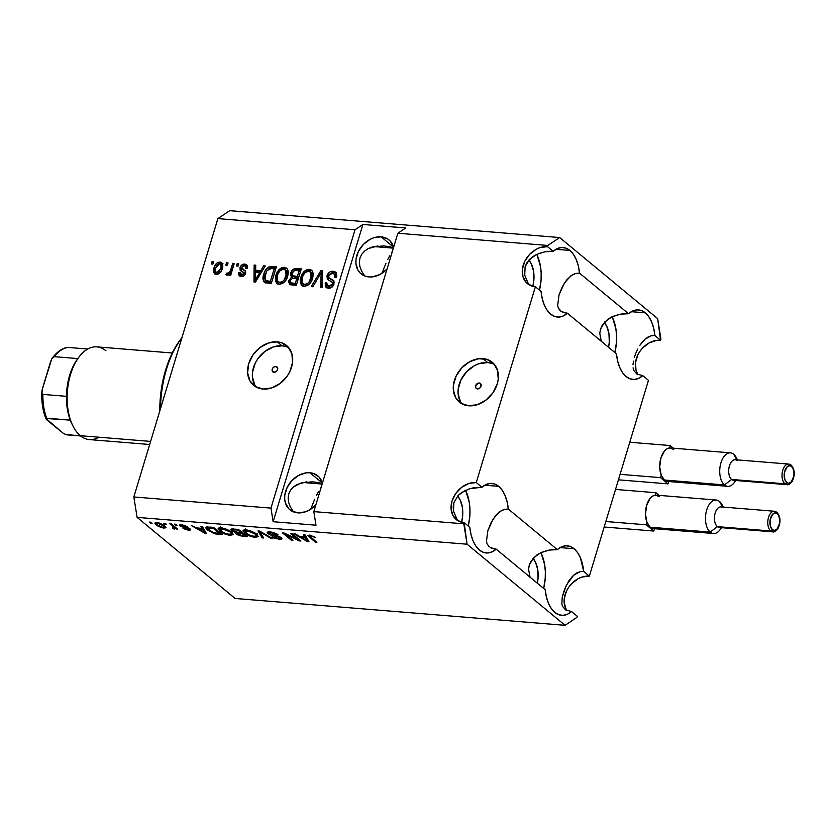 <?xml version="1.0" encoding="UTF-8"?>
<svg xmlns="http://www.w3.org/2000/svg" width="836" height="836" viewBox="0 0 836 836"><rect width="100%" height="100%" fill="white"/><g stroke="black" fill="none" stroke-linecap="round" stroke-linejoin="round"><path stroke-width="1.25" d="M479.247 383.013A3.229 2.508 129.6 0 1 480.418 383.484A3.229 2.508 129.6 0 1 480.731 386.901A3.229 2.508 129.6 0 1 477.471 388.918L475.83 387.894L475.674 385.751L478.15 383.16L480.209 383.327L481.034 386.19L479.624 388.207L477.471 388.918A3.229 2.508 129.6 0 1 476.301 388.458A3.229 2.508 129.6 0 1 475.977 385.03A3.229 2.508 129.6 0 1 479.247 383.013L481.087 384.539L479.247 383.013M494.494 364.506A25.843 20.043 -50.4 0 0 487.733 362.563L482.957 358.613A25.843 20.043 129.6 0 1 492.31 362.291A25.843 20.043 129.6 0 1 494.849 389.691A25.843 20.043 129.6 0 1 468.714 405.794L461.054 403.328L455.641 397.643L453.311 389.618L453.425 385.093L456.205 375.886L461.974 367.641L469.853 361.612L478.641 358.717L487.001 359.407L493.658 363.555L497.608 370.547L498.235 379.304L497.263 383.943L492.906 392.836L485.946 400.11L477.45 404.666L468.714 405.794A25.843 20.043 129.6 0 1 459.361 402.106A25.843 20.043 129.6 0 1 456.811 374.706A25.843 20.043 129.6 0 1 482.957 358.613L487.733 362.563A25.843 20.043 -50.4 0 0 462.59 376.942A25.843 20.043 -50.4 0 0 461.942 403.84M275.807 366.45A3.229 2.508 129.6 0 1 276.977 366.91A3.229 2.508 129.6 0 1 277.291 370.338A3.229 2.508 129.6 0 1 274.02 372.354L272.097 370.327L272.776 368.07L274.71 366.596L276.758 366.764L277.73 368.477L277.05 370.735L274.02 372.354A3.229 2.508 129.6 0 1 272.849 371.895A3.229 2.508 129.6 0 1 272.536 368.467A3.229 2.508 129.6 0 1 275.807 366.45L277.646 367.976L275.807 366.45M288.807 347.766A25.843 20.043 -50.4 0 0 282.035 345.811L277.259 341.861A25.843 20.043 129.6 0 1 286.612 345.55A25.843 20.043 129.6 0 1 289.151 372.94A25.843 20.043 129.6 0 1 263.016 389.043L255.356 386.577L249.954 380.902L247.613 372.866L248.71 363.712L253.068 354.809L260.027 347.536L268.523 342.99L277.259 341.861L281.304 342.655L287.96 346.804L291.91 353.795L292.548 362.563L289.768 371.769L287.208 376.095L280.248 383.369L271.763 387.914L263.016 389.043A25.843 20.043 129.6 0 1 253.663 385.354A25.843 20.043 129.6 0 1 251.124 357.965A25.843 20.043 129.6 0 1 277.259 341.861L282.035 345.811A25.843 20.043 -50.4 0 0 256.892 360.191A25.843 20.043 -50.4 0 0 256.244 387.099M309.884 472.748A21.966 17.034 129.6 0 1 317.837 475.872A21.966 17.034 129.6 0 1 322.414 483.156L318.986 476.948L313.322 473.416L309.884 472.748L322.393 483.103L309.884 472.748L306.216 472.842L298.745 475.297L292.057 480.428L287.145 487.43L284.783 495.257L284.689 499.102L285.327 502.708L288.681 508.643L291.273 510.754L297.773 512.855A21.966 17.034 129.6 0 1 289.831 509.72A21.966 17.034 129.6 0 1 287.668 486.427A21.966 17.034 129.6 0 1 309.884 472.748M315.841 504.923A21.966 17.034 129.6 0 1 297.773 512.855L305.203 511.893L308.912 510.294L315.841 504.923M381.111 236.839A21.966 17.034 129.6 0 1 389.064 239.974A21.966 17.034 129.6 0 1 393.641 247.257L390.203 241.04L387.622 238.929L381.111 236.839L393.62 247.195L381.111 236.839L373.682 237.8L369.972 239.399L363.273 244.52L358.372 251.521L356.011 259.348L355.917 263.194L357.892 270.018L359.908 272.745L365.562 276.267L369 276.946A21.966 17.034 129.6 0 1 361.047 273.811A21.966 17.034 129.6 0 1 358.895 250.528A21.966 17.034 129.6 0 1 381.111 236.839M387.068 269.025A21.966 17.034 129.6 0 1 369 276.946L372.668 276.852L380.14 274.386L387.068 269.025M498.674 486.343L484.723 485.204L498.674 486.343L494.703 484.034L490.439 483.407L486.124 484.483L481.944 487.231A34.882 19.353 -85.3 0 1 491.892 483.427A34.882 19.353 -85.3 0 1 498.674 486.343A34.882 19.353 -85.3 0 1 508.298 509.04L507.118 501.861L505.038 495.487L502.185 490.23L498.674 486.343M465.328 490.377L458.201 495.403L453.875 502.708L453.499 511.068L456.749 518.79L453.499 511.068L453.175 506.846L453.875 502.708L458.201 495.403L461.514 492.582L469.466 488.757L481.944 487.231L476.269 482.539L535.385 286.738L541.059 291.43L542.24 298.619L544.309 304.994L547.162 310.25L550.673 314.137A34.882 19.353 -85.3 0 1 541.059 291.43L535.385 286.738L531.947 286.069L526.293 282.537L522.939 276.591L522.395 269.15L524.757 261.323L529.658 254.311L536.357 249.191L540.066 247.592L547.496 246.641L547.852 245.46L397.863 233.244L313.824 511.611L463.802 523.827L464.158 522.646L469.832 527.338L471.013 534.517L473.082 540.902L475.945 546.159L479.446 550.036A34.882 19.353 -85.3 0 1 469.832 527.338L464.158 522.646L457.658 520.556L453.06 515.728L451.074 508.894L452.004 501.109L455.704 493.553L461.618 487.367L468.839 483.501L476.269 482.539L535.385 286.738A21.966 17.034 129.6 0 1 527.432 283.613A21.966 17.034 129.6 0 1 525.28 260.32A21.966 17.034 129.6 0 1 547.496 246.641L547.852 245.46L559.66 237.539L657.66 318.641L660.576 340.221L656.908 340.315L649.436 342.77L642.738 347.901L640.01 351.224L637.837 354.903L635.475 362.73L636.008 370.181L637.356 373.399M569.901 250.434L555.95 249.306L569.901 250.434L565.92 248.125L561.667 247.498L557.34 248.585L553.16 251.333A34.882 19.353 -85.3 0 1 563.119 247.519A34.882 19.353 -85.3 0 1 569.901 250.434A34.882 19.353 -85.3 0 1 579.515 273.142L578.334 265.952L576.265 259.578L573.412 254.322L569.901 250.434M549.221 251.291L553.16 251.333L547.496 246.641L553.16 251.333L544.957 251.803L549.221 251.291M536.545 254.468L529.428 259.505L525.102 266.799L524.715 275.159L527.965 282.892L524.715 275.159L525.102 266.799L526.816 262.912L532.741 256.673L536.545 254.468L544.957 251.803L538.583 253.59M645.287 312.831L631.337 311.692L645.287 312.831L641.306 310.511L637.053 309.884L632.727 310.971L628.547 313.719A34.882 19.353 -85.3 0 1 638.505 309.905A34.882 19.353 -85.3 0 1 645.287 312.831A34.882 19.353 -85.3 0 1 654.902 335.529L653.721 328.349L651.652 321.964L648.788 316.708L645.287 312.831M624.607 313.678L628.547 313.719L579.515 273.142L575.931 273.393L572.608 274.668L566.912 279.59L562.335 286.685L559.044 294.805L557.685 305.433L559.044 294.805L564.478 282.944L571.072 275.629L575.931 273.393L579.515 273.142L628.547 313.719L620.343 314.19L624.607 313.678M611.931 316.854L604.815 321.891L600.488 329.185L599.788 333.334L601.335 341.558L599.788 333.334L600.488 329.185L602.202 325.298L608.117 319.07L611.931 316.854L620.343 314.19L613.969 315.977M566.923 610.552A21.966 17.034 -50.4 0 1 568.271 587.907A21.966 17.034 -50.4 0 1 589.349 576.129L648.464 380.328L642.8 375.636L636.823 374.005L633.709 370.4L636.823 374.005L642.8 375.636A34.882 19.353 -85.3 0 1 632.842 379.44A34.882 19.353 -85.3 0 1 626.059 376.524A34.882 19.353 -85.3 0 1 616.445 353.816L617.626 361.006L619.695 367.38L622.548 372.637L626.059 376.524L630.041 378.833L634.294 379.46L638.62 378.374L642.8 375.636L648.464 380.328L589.349 576.129L583.685 571.437L580.424 557.873L577.572 552.617L574.06 548.73L560.11 547.601L574.06 548.73L570.089 546.42L565.826 545.793L561.499 546.88L557.33 549.618A34.882 19.353 -85.3 0 1 567.278 545.814A34.882 19.353 -85.3 0 1 574.06 548.73A34.882 19.353 -85.3 0 1 583.685 571.437L580.09 571.688L573.768 575.084L566.495 584.981L562.22 597.04L561.844 603.728L562.22 597.04L564.655 589.014L568.637 581.239L572.378 576.412L576.767 572.963L580.09 571.688L583.685 571.437L589.349 576.129L581.919 577.08L578.209 578.679L571.51 583.8L568.783 587.133L566.609 590.812L564.248 598.639L564.154 602.484L566.139 609.308M553.39 549.586L557.33 549.618L508.298 509.04L504.704 509.291L501.381 510.577L495.685 515.498L491.108 522.584L487.827 530.714L486.458 541.341L487.827 530.714L493.25 518.853L499.844 511.538L504.704 509.291L508.298 509.04L557.33 549.618L549.127 550.098L553.39 549.586M540.704 552.763L533.587 557.79L529.261 565.094L528.561 569.243L530.108 577.467L528.561 569.243L529.261 565.094L530.975 561.207L536.9 554.968L540.704 552.763L549.127 550.098L542.742 551.885M638.15 374.643A21.966 17.034 -50.4 0 1 639.488 351.998A21.966 17.034 -50.4 0 1 660.576 340.221L654.902 335.529L660.576 340.221L660.931 339.04L657.66 318.641L559.66 237.539L547.852 245.46L397.863 233.244L405.742 227.967L397.863 233.244L313.824 511.611L315.998 525.207L273.142 521.716L362.887 224.476L405.742 227.967L362.887 224.476L355.018 229.754L362.887 224.476L273.142 521.716L270.969 508.121L355.018 229.754L217.882 218.593L229.701 210.672L559.66 237.539L229.701 210.672L217.882 218.593L133.844 496.96L137.104 517.359L467.073 544.215L463.802 523.827L313.824 511.611L315.998 525.207L273.142 521.716L270.969 508.121L133.844 496.96L270.969 508.121L355.018 229.754L217.882 218.593L133.844 496.96L137.104 517.359L235.104 598.461L565.073 625.328L467.073 544.215L137.104 517.359L235.104 598.461L565.073 625.328L576.882 617.407L577.237 616.226L571.573 611.534L565.606 609.914L562.492 606.309L565.606 609.914L571.573 611.534A34.882 19.353 -85.3 0 1 561.614 615.348A34.882 19.353 -85.3 0 1 554.832 612.422A34.882 19.353 -85.3 0 1 545.218 589.725L546.399 596.904L548.468 603.289L551.332 608.545L554.832 612.422L558.814 614.742L563.067 615.369L567.393 614.282L571.573 611.534L577.237 616.226L576.882 617.407L565.073 625.328L467.073 544.215L464.158 522.646A21.966 17.034 129.6 0 1 456.216 519.511A21.966 17.034 129.6 0 1 454.052 496.229A21.966 17.034 129.6 0 1 476.269 482.539L481.944 487.231L473.74 487.712L467.355 489.488M392.074 247.362L389.179 246.651L392.074 247.362M377.862 245.92L368.216 248.605L364.496 251.124L361.716 254.29L359.982 258.01L359.355 262.117L359.867 266.465L361.486 270.885L364.768 275.985L361.486 270.885L359.867 266.465L359.355 262.117L359.982 258.01L361.716 254.29L364.496 251.124L368.216 248.605L372.731 246.85L384.069 245.899M383.41 245.857L389.179 246.651L383.41 245.857M290.322 280.854L290.05 281.575L288.786 280.541L291.513 277.207L290.395 274.229L292.182 270.185L295.286 268.513L301.284 268.889L296.299 285.4L290.144 284.7L288.577 282.265L288.786 280.541L289.517 284.334L296.299 285.4L301.284 268.889L296.675 268.513L297.93 269.558L301.012 269.809L297.93 269.558L296.675 268.513C293.76 268.304 291.764 269.798 290.667 272.996L291.513 277.207L288.786 280.541L290.05 281.575L290.28 284.804M393.369 248.146L373.87 246.557L393.369 248.146M320.846 483.271L317.952 482.56L320.846 483.271M306.634 481.829L296.989 484.514L293.279 487.022L290.5 490.199L288.765 493.919L288.138 498.026L288.639 502.373L290.27 506.794L293.54 511.893L290.27 506.794L288.639 502.373L288.138 498.026L288.765 493.919L290.5 490.199L293.279 487.022L301.503 482.759L312.852 481.808M312.194 481.755L317.952 482.56L312.194 481.755M322.142 484.054L302.642 482.466L322.142 484.054M550.673 314.137L554.655 316.447L558.908 317.074L563.234 315.987L567.414 313.239L616.445 353.816L567.414 313.239A34.882 19.353 -85.3 0 1 557.455 317.053A34.882 19.353 -85.3 0 1 550.673 314.137M479.446 550.036L483.427 552.356L487.681 552.983L492.007 551.896L496.187 549.147L545.218 589.725L496.187 549.147A34.882 19.353 -85.3 0 1 486.228 552.962A34.882 19.353 -85.3 0 1 479.446 550.036M311.441 507.536L313.009 503.356L311.441 507.536M314.754 499.207L313.009 503.356L314.754 499.207M318.506 491.652L316.604 495.257L318.506 491.652M321.149 487.336L320.366 488.527L321.149 487.336M382.669 271.627L384.236 267.447L382.669 271.627M385.981 263.309L384.236 267.447L385.981 263.309M389.722 255.743L387.831 259.348L389.722 255.743M392.377 251.427L391.582 252.618L392.377 251.427M328.517 280.06L328.235 276.726L326.98 275.692L328.611 272.933L330.335 271.71L335.017 271.773L336.333 273.09L336.793 275.587L336.48 277.249L334.86 277.333L334.682 274.448L332.435 273.184L330.398 273.529L328.945 274.866L328.747 277.698L333.292 280.29L334.254 282.338L332.435 286.738L328.736 288.242L325.392 286.633L325.194 282.923L326.813 282.829L326.928 285.275L329.374 286.309L331.934 285.003L332.623 282.568L327.325 279.099L326.98 275.692L328.099 279.82L332.498 282.181L332.488 283.895L328.841 286.299L327.346 285.776L326.813 282.829L325.194 282.923L326.05 287.406L328.308 288.232C331.025 288.336 332.927 286.947 334.024 284.062L333.23 280.238L329.05 278.022L328.548 275.765L332.435 273.184L334.128 273.811L334.86 277.333L336.48 277.249L335.55 272.139L333.156 271.261L336.103 272.724M311.243 286.623L320.951 270.488L322.56 270.624L322.059 287.5L320.46 287.365L321.254 272.494L312.863 286.748L311.243 286.623L312.863 286.748L321.254 272.494L320.46 287.365L322.059 287.5L322.56 270.624L320.951 270.488L322.529 271.554L320.951 270.488L311.243 286.623M309.247 269.317L311.556 270.185L312.654 271.669L313.239 274.333L312.695 278.054L310.658 282.495L307.93 285.201L304.826 286.278L301.733 285.306L300.385 283.111L300.228 279.537L302.015 274.208L304.064 271.481L306.551 269.756L309.247 269.317L304.064 271.481L300.751 277.291L301.806 285.358L304.116 286.257C308.526 285.713 311.389 282.976 312.695 278.054L312.883 272.264L311.556 270.185L309.247 269.317L310.501 270.352L309.247 269.317M284.313 267.29L286.623 268.157L287.72 269.641L288.305 272.296L287.762 276.026L285.734 280.457L282.996 283.174L279.893 284.24L276.8 283.279L275.452 281.084L275.431 276.758L277.092 272.181L279.13 269.453L281.617 267.729L284.313 267.29L279.13 269.453L275.817 275.253L276.873 283.331L279.182 284.23C283.603 283.686 286.455 280.948 287.762 276.026L287.95 270.237L286.623 268.157L284.313 267.29L285.567 268.325L284.313 267.29M260.832 270.645L263.633 265.827L265.252 265.952L255.482 282.077L253.956 281.951L254.154 265.054L255.774 265.179L255.597 270.227L260.832 270.645L255.597 270.227L255.774 265.179L254.154 265.054L253.956 281.951L255.482 282.077L265.252 265.952L263.633 265.827L264.761 266.757L263.633 265.827L260.832 270.645L261.877 271.512L260.832 270.645M211.362 263.988L212.072 261.626L213.64 261.752L212.919 264.113L211.362 263.988L212.919 264.113L213.64 261.752L212.072 261.626L213.358 262.671L212.072 261.626L211.362 263.988M215.312 274.271L215.186 269.098L213.932 268.053L214.758 265.869L216.952 263.047L220.516 262.128L222.345 263.465L222.815 266.433L221.509 270.77L219.314 273.529L216.775 274.501L214.559 273.821L213.493 271.752L213.932 268.053L214.612 273.863L216.273 274.49C219.429 274.103 221.446 272.149 222.345 268.617L221.697 262.692L220.035 262.055L222.251 263.309M225.783 265.158L226.493 262.797L228.05 262.922L227.34 265.284L225.783 265.158L227.34 265.284L228.05 262.922L226.493 262.797L227.768 263.842L226.493 262.797L225.783 265.158M230.84 269.537L232.721 263.309L234.279 263.434L230.652 275.441L229.095 275.316L229.681 273.403L227.935 275.232L226.169 274.898L227.016 272.954L228.27 273.247L229.482 272.473L230.84 269.537L229.827 271.961L228.009 273.247L227.016 272.954L225.919 274.616L227.193 275.378L229.681 273.403L229.095 275.316L230.652 275.441L234.279 263.434L232.721 263.309L234.007 264.354L232.721 263.309L230.84 269.537L232.105 270.571L230.84 269.537M236.494 266.026L237.205 263.674L238.762 263.8L238.051 266.161L236.494 266.026L238.051 266.161L238.762 263.8L237.205 263.674L238.49 264.709L237.205 263.674L236.494 266.026M239.995 267.645L241.332 265.346L243.36 264.186L246.181 264.416L247.456 266.256L247.404 268.241L245.774 268.325L245.638 266.538L244.645 265.848L242.91 265.994L241.771 267.133L241.667 268.596L245.188 270.686L245.805 272.076L244.979 274.762L242.513 276.434L239.911 276.214L238.657 274.898L238.636 272.797L240.266 272.714L240.413 274.198L241.625 274.793L243.328 274.427L244.081 273.194L240.162 270.341L239.995 267.645L240.36 270.561L243.83 272.452L244.018 273.487L241.625 274.793L240.643 274.459L242.879 275.838L240.266 272.714L238.636 272.797L239.326 275.849L241.155 276.517C243.266 276.653 244.76 275.608 245.648 273.372L245.011 270.53L241.667 268.596L241.646 267.478L244.227 265.785L245.324 266.172L245.774 268.325L247.404 268.241L246.63 264.709L244.854 264.071L247.142 265.325L244.854 264.071C242.534 263.977 240.914 265.169 239.995 267.645L241.249 268.69L239.995 267.645M263.706 274.386L265.472 270.321L268.44 267.175L271.251 266.475L276.361 266.862L271.366 283.373L265.952 282.871L264.061 281.931L263.016 279.015L263.706 274.386C262.399 277.876 262.786 280.593 264.845 282.526L271.366 283.373L276.361 266.862L271.93 266.496L273.194 267.541L276.079 267.771L273.194 267.541L271.93 266.496C267.656 266.841 264.918 269.474 263.706 274.386L264.96 275.42L263.706 274.386M297.564 539.387L290.562 533.598L292.119 533.723L300.908 541.007L299.257 540.871L285.912 534.549L292.924 540.349L291.367 540.223L282.568 532.95L284.24 533.086L297.564 539.387L284.24 533.086L282.568 532.95L291.367 540.223L292.924 540.349L285.912 534.549L299.257 540.871L300.908 541.007L292.119 533.723L290.562 533.598L297.564 539.387L297.835 538.457L297.564 539.387M279.705 537.548L278.252 538.478L272.097 536.785L279.339 539.335L279.6 538.468L279.339 539.335L281.983 538.812L281.283 537.694L269.411 533.681L271.146 531.968L270.937 532.678L276.58 534.674L276.82 533.88L276.58 534.674L278.022 534.706L270.038 531.842L267.165 532.375L267.875 533.577L268.408 531.811L267.875 533.577L267.353 532.114L273.121 532.375L278.022 534.706L272.442 532.908L269.014 532.96L270.456 534.298L277.98 536.075L281.513 537.893L281.972 538.833L280.854 539.345L275.316 538.478L272.097 536.785L278.513 538.499L280.07 538.217L279.433 537.349L270.979 535.144L267.875 533.577L272.296 535.5L278.315 536.764L280.091 538.175L280.415 537.099M262.086 537.841L258.021 530.944L259.63 531.079L272.912 538.718L271.303 538.593L259.933 531.874L263.706 537.976L262.086 537.841L263.706 537.976L259.933 531.874L271.303 538.593L272.912 538.718L259.63 531.079L258.021 530.944L262.086 537.841L262.598 536.148L262.086 537.841M246.129 529.899L253.945 532.344L257.216 534.685L258.188 536.722L253.695 537.172L247.059 534.758L243.057 531.184L243.631 530.097L246.129 529.899L243.057 530.651L244.687 533.138C247.142 535.249 250.622 536.649 255.147 537.36L258.251 536.566L256.464 534.016L251.929 531.393L246.129 529.899M221.195 527.861L229.012 530.317L232.283 532.657L233.254 534.695L228.771 535.144L222.125 532.731L218.123 529.157L218.698 528.07L221.195 527.861L218.123 528.613L219.763 531.111C222.209 533.211 225.689 534.622 230.213 535.333L233.317 534.538L231.53 531.989L226.995 529.366L221.195 527.861M202.019 528.352L200.703 526.283L202.322 526.408L206.325 533.305L204.81 533.18L191.214 525.51L196.773 527.924L202.019 528.352L196.773 527.924L191.214 525.51L204.81 533.18L206.325 533.305L202.322 526.408L200.703 526.283L202.019 528.352L202.5 526.732L202.019 528.352M150.595 523.137L149.341 522.103L150.898 522.228L152.152 523.263L149.341 522.103L150.595 523.137L150.867 522.228L150.595 523.137M156.301 525.102L155.047 522.96L159.289 523.043L163.992 525.248L165.789 527.829L161.588 527.746L156.917 525.583L163.741 528.133L165.946 527.589L164.608 525.729L157.116 522.646L154.9 523.19L156.301 525.102L157.011 522.74L156.301 525.102M165.005 524.318L163.751 523.273L165.309 523.399L166.563 524.444L163.751 523.273L165.005 524.318L165.288 523.399L165.005 524.318M173.104 526.513L169.792 523.764L171.349 523.89L177.744 529.188L175.163 528.216L174.787 529.01L172.644 528.603L172.32 527.892L174.233 527.819L173.104 526.513L174.139 527.568L172.32 527.892L172.644 528.603L174.463 529L175.163 528.216L177.744 529.188L171.349 523.89L169.792 523.764L173.104 526.513L173.386 525.583L173.104 526.513M175.529 525.165L174.275 524.13L175.832 524.256L177.086 525.301L175.529 525.165L177.086 525.301L175.832 524.256L174.275 524.13L175.529 525.165L175.8 524.256L175.529 525.165M188.633 528.895L188.842 528.185L187.463 529.376L183.042 528.342L188.424 530.139L188.664 529.334L188.424 530.139C190.514 530.296 191.057 529.888 190.065 528.916L181.516 526.053L182.739 524.768L182.541 525.405L187.515 526.659L181.736 524.653L179.5 525.081L180.116 526.063L180.545 524.632L180.116 526.063L179.636 524.883L181.381 524.632L187.515 526.659L182.541 525.405L181.266 525.583L181.903 526.325L188.236 527.934L190.577 529.512L188.09 530.108L183.544 528.665L188.09 529.407L188.539 528.822L180.116 526.063L188.821 529.209L189.093 528.3M207.736 530.17L206.011 528.289L206.335 527.088L213.42 527.317L222.219 534.601L214.215 533.619L207.736 530.17L215.437 533.922L222.219 534.601L213.42 527.317L205.886 527.526L207.736 530.17L208.07 529.083L207.736 530.17M236.003 532.689L236.17 534.079L236.734 532.239L236.17 534.079L242.503 536.252L242.722 535.5L242.503 536.252L247.153 536.628L238.354 529.345L230.935 529.397L231.781 530.735L232.335 528.916L231.781 530.735L230.914 529.533L231.415 529.01L238.354 529.345L247.153 536.628L239.472 535.709L236.17 534.079L235.543 533.243L236.003 532.689L231.781 530.735L236.003 532.689L235.553 533.065M304.67 536.702L303.353 534.643L304.973 534.768L308.975 541.655L307.46 541.54L293.864 533.87L295.484 533.995L299.424 536.284L304.67 536.702L299.424 536.284L295.484 533.995L293.864 533.87L307.46 541.54L308.975 541.655L304.973 534.768L303.353 534.643L304.67 536.702L305.161 535.092L304.67 536.702M309.801 535.082L315.778 537.611L311.588 536.064L309.822 536.242L316.886 542.303L315.329 542.177L307.951 535.646L309.801 535.082L307.951 535.458L315.329 542.177L316.886 542.303L309.874 536.346L310.762 535.928L315.778 537.611L309.801 535.082M164.034 527.14L163.741 528.133L164.034 527.14M156.729 522.5L157.314 522.981M163.062 525.604L164.107 527.025L162.863 527.38L157.795 525.175L156.75 523.764L158.171 522.782L157.983 523.399L163.062 525.604L163.313 524.778L163.062 525.604L159.509 523.702L156.854 523.597L158.004 525.342L161.348 527.077L163.866 527.276L163.062 525.604M176.469 528.133L176.187 529.063L176.469 528.133M175.445 527.286L175.163 528.216L175.445 527.286M174.463 529L175.069 526.973L174.463 529L175.163 528.216M172.833 527.986L172.644 528.603L172.833 527.986M174.139 527.568L174.463 526.471L173.491 528.07M181.516 526.053L181.548 524.642M190.587 529.752L190.065 528.916M187.797 527.777L187.609 528.415L187.797 527.777M185.707 527.265L185.487 527.965L185.707 527.265M205.301 531.539L204.81 533.18L205.301 531.539M202.531 529.157L203.681 531.163L204.162 529.575L203.681 531.163L204.653 532.48L205.06 531.121L204.653 532.48L198.32 528.812L198.54 528.07L198.32 528.812L202.531 529.157L203.002 527.589L202.531 529.157L198.32 528.812L204.653 532.48L202.531 529.157M218.217 533.504L217.987 534.256L218.217 533.504M215.646 533.264L215.437 533.922L215.646 533.264M207.129 526.534L208.07 527.485M207.756 528.582L212.971 532.522L219.628 533.619L212.887 528.038L210.212 527.819L210.442 527.077L210.212 527.819L208.185 527.84L207.756 528.582L212.887 528.038L213.117 527.297L212.887 528.038L219.628 533.619L219.91 532.689L219.628 533.619L214.706 533.086L209.314 530.306L207.756 528.582L208.091 526.91M232.596 532.971L231.76 533.013M230.464 534.476L230.213 535.333L230.464 534.476M220.108 529.961L219.763 531.111L220.108 529.961M220.192 528.509L219.523 527.861M219.408 527.735L220.474 528.749M231.593 533.013L232.732 532.96M229.963 531.853L231.488 533.911L229.168 534.476L223.985 532.96L219.952 529.303L222.24 528.718L222.449 528.018L222.24 528.718L229.963 531.853L230.213 531.027L229.963 531.853L224.456 529.115L220.108 529.052L221.885 531.686L226.525 533.953L231.164 534.277L231.426 533.441L229.963 531.853M237.591 534.089L239.629 535.103L244.561 535.646L241.938 533.472L244.561 535.646L244.844 534.716L244.561 535.646L242.012 535.437L237.591 534.089L237.978 532.386L237.737 533.19L239.19 533.253L239.409 532.501L239.19 533.253L241.938 533.472L242.221 532.542L241.938 533.472L237.737 533.19L237.142 533.493L237.591 534.089L237.737 533.19M233.338 530.86L236.149 532.135L240.904 532.626L237.821 530.076L240.904 532.626L241.186 531.696L240.904 532.626L238.041 532.386L233.338 530.86L233.589 528.958L233.338 529.784L234.728 529.815L234.958 529.073L234.728 529.815L237.821 530.076L238.051 529.324L237.821 530.076L233.087 529.836L233.338 530.86L233.338 529.784M257.53 535.009L256.694 535.04M255.398 536.503L255.147 537.36L255.398 536.503M245.032 531.999L244.687 533.138L245.032 531.999M245.126 530.536L244.457 529.888M244.342 529.763L245.408 530.776M256.527 535.04L257.666 534.988M254.896 533.88L256.422 535.939L254.102 536.513L248.919 534.988L244.885 531.33L247.174 530.745L247.383 530.045L247.174 530.745L254.896 533.88L255.147 533.054L254.896 533.88L249.389 531.153L245.042 531.079L246.819 533.713L251.458 535.991L256.098 536.304L256.359 535.468L254.896 533.88M271.512 537.914L271.303 538.593L271.512 537.914M262.096 532.501L261.919 533.065L262.096 532.501M260.09 531.351L259.933 531.874L260.09 531.351M269.411 533.681L269.359 531.8M278.482 536.242L278.315 536.764L278.482 536.242M275.525 535.5L275.347 536.095L275.525 535.5M272.473 534.904L272.296 535.5L272.473 534.904M299.549 539.878L299.257 540.871L299.549 539.878M286.09 533.964L285.912 534.549L286.09 533.964M291.649 539.293L291.367 540.223L291.649 539.293M307.951 539.899L307.46 541.54L307.951 539.899M305.182 537.517L306.331 539.523L306.812 537.935L306.331 539.523L307.303 540.84L307.711 539.481L307.303 540.84L300.97 537.172L301.2 536.419L300.97 537.172L305.182 537.517L305.652 535.949L305.182 537.517L300.97 537.172L307.303 540.84L305.182 537.517M314.587 536.743L314.336 537.579L314.587 536.743M310.971 535.239L310.762 535.928L310.971 535.239M309.874 536.346L310.762 535.928M315.611 541.247L315.329 542.177L315.611 541.247M309.999 535.103L309.351 537.235L309.999 535.103M212.898 264.113L213.337 262.661L212.898 264.113M218.3 264.009L221.289 263.089L220.035 262.055C216.837 262.462 214.8 264.458 213.932 268.053L215.186 269.098L215.489 268.157M223.013 263.789L220.777 263.079L218.206 264.082M215.552 267.99L214.862 273.278M219.481 273.456L216.942 273.278M221.373 264.97L222.418 266.559L222.042 269.537M216.837 272.776L218.865 271.94L220.662 268.868L221.164 265.524L219.805 263.821L217.433 264.615L215.636 267.698L215.145 271.031L216.837 272.776C215.04 272.045 214.612 270.467 215.521 268.063L219.471 263.768C221.268 264.51 221.697 266.078 220.777 268.492L222.031 269.537L220.777 268.492L216.837 272.776L218.091 273.821L219.21 273.602M219.471 263.768L221.697 265.179L222.042 269.505M227.308 265.284L227.768 263.842L227.308 265.284M230.631 275.441L230.935 274.438L229.681 273.403L230.935 274.438L230.631 275.441M225.919 274.616L227.193 275.378M227.361 275.378L228.27 273.989L227.016 272.954L229.263 274.292L228.27 273.989L227.361 275.378M229.106 274.156L228.009 273.247L229.106 274.156M230.318 273.926L231.081 273.006L229.827 271.961L231.081 273.006L233.975 264.343L230.308 273.936M231.394 272.411L231.081 273.006M238.02 266.151L238.49 264.709L238.02 266.151M247.101 268.251L245.324 266.172M242.9 268.523L243.077 269.798L241.667 268.596M242.931 269.641L245.481 271.052M240.068 276.288L239.901 273.842L238.636 272.797L240.245 273.821L240.204 276.497M241.625 274.793L244.018 275.744M245.188 274.459L244.018 273.487L245.188 274.459M245.272 274.532L243.83 272.452L245.335 274.229M245.021 273.435L243.83 272.452M241.249 271.115L241.552 267.886L241.416 271.386M243.203 265.879L246.108 265.116L243.151 265.911M244.258 275.661L242.189 275.671M239.796 274.563L239.786 275.274M245.376 271L243.046 269.777M245.909 266.893L247.111 268.419M255.22 282.056L255.241 280.311L255.22 282.056M255.252 280.165L255.408 266.088L254.154 265.054L255.732 266.12L255.252 280.165M256.851 271.261L255.597 270.227L256.851 271.261L261.793 271.669L256.851 271.261M259.735 272.536L256.871 277.228L257.906 278.075L256.871 277.228L255.231 280.3L256.119 281.021L255.231 280.3L255.523 272.191L259.735 272.536L260.748 273.372L259.735 272.536L255.523 272.191L255.231 280.3L259.735 272.536M264.312 282.181L264.845 282.526M265.022 282.61L265.305 274.375M268.722 268.91L273.194 267.541L270.394 267.886L268.429 269.192M265.472 273.936L264.312 278.524M264.427 281.136L265.315 282.976M266.705 281.398L265.743 280.603L266.998 281.638L269.014 282.14L267.76 281.105L269.014 282.14L271.648 282.359L270.394 281.314L265.743 280.603L265.263 274.532L267.071 270.55L271.543 268.44L274.218 268.659L275.472 269.704L274.218 268.659L270.394 281.314L271.648 282.359L275.472 269.704L271.648 282.359L266.715 281.418M265.743 280.603L270.394 281.314L274.218 268.659L269.422 268.617L266.768 271.021L264.657 277.886L265.043 279.788L266.82 281.513M277.625 274.741L276.444 280.029L277.531 283.77L277.071 276.298L275.817 275.253L277.071 276.298L277.374 275.378M280.332 270.436L279.13 269.453L280.332 270.436M286.821 268.596L282.871 268.774L280.394 270.488L285.567 268.325L287.197 268.753M277.531 283.77L278.064 284.313M283.77 282.62L281.011 283.341L279.015 282.38M286.382 270.686L287.897 273.288M287.918 274.689L287.281 277.5M287.427 277.019L286.205 275.87C285.295 279.705 283.143 281.847 279.757 282.296L281.011 283.341L283.717 282.652M278.075 281.638L281.011 283.341L278.075 281.638L276.883 279.224L277.364 275.431C278.304 271.731 280.426 269.652 283.738 269.213L285.41 269.85L286.205 275.87L287.469 276.915L286.664 270.895L285.41 269.85M290.249 284.742L290.458 280.572M290.75 282.641L290.426 280.394L290.698 282.589L292.778 283.143L290.75 282.641L292.004 283.676L294.032 284.177L292.778 283.143L295.327 283.341L292.778 283.143L294.032 284.177L296.581 284.386L295.327 283.341L296.811 278.409L298.076 279.454L296.581 284.386L298.076 279.454L296.811 278.409L292.684 278.189L291.513 277.207L292.485 278.221L296.811 278.409L295.327 283.341L296.581 284.386L291.963 283.634M292.767 278.252L291.931 274.03L290.667 272.996L291.931 274.03L292.172 273.32M293.823 270.822L297.93 269.558L295.589 269.746L293.436 271.219M292.286 273.048L291.67 276.465L292.36 277.928M289.862 282.453L289.831 283.3M292.652 275.713L293.906 276.758L295.787 277.291L294.523 276.246L295.787 277.291L298.651 277.521L297.397 276.486L292.652 275.713L292.234 273.111L294.481 270.53L299.152 270.697L300.406 271.731L299.152 270.697L297.397 276.486L298.651 277.521L300.406 271.731L298.651 277.521L293.687 276.538M290.426 280.394L292.485 278.221L290.426 280.394M302.548 276.768L301.378 282.056L302.465 285.797L302.005 278.325L300.751 277.291L302.005 278.325L302.308 277.406M305.265 272.473L304.064 271.481L305.265 272.473M311.755 270.624L307.805 270.801L305.328 272.526L310.501 270.352L312.131 270.78M302.465 285.797L302.987 286.34M308.703 284.648L305.945 285.369L303.949 284.407M311.305 272.714L312.831 275.316M312.852 276.726L312.215 279.527M312.361 279.057L311.138 277.897C310.229 281.732 308.076 283.874 304.691 284.324L305.945 285.369L308.651 284.679M303.008 283.665L305.945 285.369L303.008 283.665L301.817 281.251L302.287 277.468C303.238 273.759 305.359 271.69 308.672 271.251L310.344 271.878L311.138 277.897L312.392 278.942L311.598 272.923L310.344 271.878M321.755 287.48L322.33 276.183L321.076 275.149L322.33 276.183L322.508 273.529L321.755 287.48M322.477 273.497L321.254 272.494L322.477 273.497M321.505 272.693L322.205 271.533L321.505 272.693M336.281 277.259L334.128 273.811M329.05 278.022L333.721 280.76M326.761 287.856L326.448 283.958L325.194 282.923L326.657 283.947L326.186 285.933L326.761 287.856M327.346 285.776L330.095 287.333L328.841 286.299L330.095 287.333L332.31 286.863M333.71 284.909L332.488 283.895L333.71 284.909L333.752 283.216L332.498 282.181L333.679 283.08M333.376 282.777L332.498 282.181M330.283 273.591L334.41 272.306L333.156 271.261C330.251 271.125 328.193 272.599 326.98 275.692L328.235 276.726L328.475 276.047M336.271 272.808L333.021 272.337L329.865 273.978M328.611 275.744L327.994 277.98L328.579 280.144M333.752 283.216L333.846 284.48M332.77 286.508L331.181 287.291L328.987 287.061M328.182 286.32L327.911 285.16M326.186 285.933L326.312 286.863M333.951 280.896L330.951 279.475M334.996 274.595L335.936 275.493L336.25 277.604M276.883 279.224L277.761 281.335L279.464 282.255L281.972 281.878L283.958 280.342L286.664 273.654L285.494 269.934L282.662 269.276L279.621 271.104L277.542 274.866L276.883 279.224M294.523 276.246L297.397 276.486L299.152 270.697L294.889 270.446L293.039 271.512L292.161 274.992L294.523 276.246M301.817 281.251L302.695 283.373L304.398 284.292L306.906 283.906L308.892 282.38L311.598 275.681L310.428 271.961L307.596 271.303L304.555 273.132L302.475 276.894L301.817 281.251M541.258 553.39L544.675 564.843L545.323 571.416L545.229 578.219L543.672 588.439A34.882 19.353 94.7 0 0 540.902 552.669M533.013 558.417L535.562 562.294L537.715 569.515L538.06 577.927L537.339 583.204A21.966 12.185 -85.3 0 0 533.013 558.417M612.475 317.481L615.902 328.945L616.55 335.508L616.456 342.311L614.888 352.541A34.882 19.353 94.7 0 0 612.13 316.76M632.988 364.726L633.448 361.142L632.988 364.726M634.43 357.191L635.872 353.116L634.43 357.191M637.722 349.072L635.872 353.116L637.722 349.072M642.299 341.976L639.864 345.331L644.995 339.176L642.299 341.976M647.994 337.054L644.995 339.176L651.317 335.779L647.994 337.054M654.902 335.529L651.317 335.779L654.902 335.529M604.24 322.508L606.79 326.395L608.942 333.606L609.287 342.029L608.566 347.306A21.966 12.185 -85.3 0 0 604.24 322.508M537.099 255.095L540.516 266.548L541.164 273.121L541.07 279.924L539.502 290.144A34.882 19.353 94.7 0 0 536.743 254.374M564.06 312.685L567.414 313.239L561.437 311.619L564.06 312.685M559.566 310.072L561.437 311.619L558.323 308.014L559.566 310.072M528.854 260.121L531.403 263.998L533.556 271.219L533.901 279.642L532.856 286.33A21.966 12.185 -85.3 0 0 528.854 260.121M465.871 491.004L469.289 502.457L469.936 509.03L469.842 515.833L468.285 526.053A34.882 19.353 94.7 0 0 465.516 490.283M492.832 548.594L496.187 549.147L490.22 547.517L492.832 548.594M489.196 546.807L487.106 543.912L489.238 546.848M457.626 496.03L460.176 499.907L462.329 507.118L462.684 515.54L461.629 522.228A21.966 12.185 -85.3 0 0 457.626 496.03M456.749 518.79L458.462 521.016M487.106 543.912L486.458 541.341M527.965 282.892L529.69 285.118M558.323 308.014L557.685 305.433M633.709 370.4L633.071 367.83M562.492 606.309L561.844 603.728M286.079 346.606L282.035 345.811L273.299 346.94L264.803 351.486L257.843 358.759L255.283 363.085L252.514 372.292L252.388 376.817L254.729 384.853M491.777 363.357L487.733 362.563L478.986 363.691L474.629 365.562L466.749 371.592L460.981 379.837L458.201 389.043L458.086 393.568L460.417 401.594M181.966 337.556A82.691 45.875 94.7 0 0 160.491 408.7A82.691 45.875 -85.3 0 1 181.193 338.58A82.691 45.875 -85.3 0 1 181.966 337.556M181.193 338.58L179.844 340.409A80.099 44.444 94.7 0 0 159.78 411.051L161.358 389.064L165.601 370.066L172.237 353.053L179.897 340.336M98.909 437.207A46.513 25.811 -85.3 0 1 80.308 435.692A46.513 25.811 94.7 0 0 89.358 439.59L149.675 444.501M150.605 441.418L80.308 435.692L150.605 441.418M172.258 353.001L96.903 346.867A46.513 25.811 94.7 0 0 68.542 382.637A46.513 25.811 94.7 0 0 80.308 435.692A46.513 25.811 -85.3 0 1 73.16 426.37A46.513 25.811 -85.3 0 1 78.793 357.285L77.445 359.114A43.932 24.369 94.7 0 0 66.441 396.327L67.329 385.636L69.628 375.374L73.202 366.178L77.842 358.581L54.267 356.669L77.832 358.581M72.136 424.375L70.255 420.121A43.932 24.369 94.7 0 0 72.126 424.354L73.16 426.37M78.793 357.285A46.513 25.811 -85.3 0 1 105.953 350.765M65.051 434.323L80.653 435.964L66.786 434.835L63.682 433.623L47.6 420.56L46.179 419.129L46.68 418.199A43.932 24.369 -85.3 0 1 42.876 394.414L66.441 396.327A43.932 24.369 94.7 0 0 70.255 420.121A43.932 24.369 -85.3 0 1 66.441 396.327L42.876 394.414L41.936 393.411L42.469 388.5L50.4 362.228L51.727 358.957L54.267 356.669A43.932 24.369 -85.3 0 1 68.05 347.431L67.497 347.494L68.05 347.431A43.932 24.369 94.7 0 0 54.267 356.669L51.727 358.957L52.783 357.474M87.728 349.03L68.05 347.431L87.728 349.03M63.682 433.623L45.949 418.502L70.255 420.121L46.68 418.199A43.932 24.369 94.7 0 1 42.876 394.414L41.936 393.411L42.03 390.172L51.727 358.957M44.83 413.747L43.002 405.888L42.208 397.34M46.001 418.826C42.803 410.957 41.403 401.991 41.8 391.917L41.81 391.833M46.179 419.129L45.949 418.502M721.499 526.973A10.335 5.737 -85.3 0 1 717.361 526.638A10.335 5.737 94.7 0 0 719.378 527.506L772.725 531.853A10.335 5.737 -85.3 0 1 770.719 530.985A10.335 5.737 -85.3 0 1 768.096 519.198A10.335 5.737 -85.3 0 1 774.408 511.245A10.335 5.737 -85.3 0 1 776.414 512.113A1.547 1.202 129.6 0 1 777.271 513.628A8.788 4.87 -85.3 0 1 779.121 525.186A8.788 4.87 -85.3 0 1 772.433 529.679A1.547 1.202 129.6 0 1 770.719 530.985A10.335 5.737 94.7 0 0 773.446 531.832M723.234 507.086L722.064 504.798A16.793 9.321 94.7 0 0 719.482 501.433L722.649 507.034L719.482 501.433A16.793 9.321 -85.3 0 1 723.015 507.065M772.725 531.853C773.958 532.428 775.683 531.382 777.888 528.718C780.981 522.301 780.678 516.847 776.978 512.332L774.408 511.245L721.05 506.898A10.335 5.737 94.7 0 0 714.749 514.851A10.335 5.737 94.7 0 0 717.361 526.638L770.719 530.985L717.361 526.638L710.224 532.104A16.793 9.321 94.7 0 0 720.036 529.742L721.562 527.683M654.525 528.603L650.23 527.213A16.793 9.321 94.7 0 0 653.501 528.624L713.495 533.504A16.793 9.321 -85.3 0 1 710.224 532.104L650.23 527.213L646.98 522.364L646.249 524.809L653.783 531.048L604.177 527.004L653.783 531.048L654.494 528.707L653.783 531.048L646.249 524.809L605.839 521.518L646.249 524.809L646.98 522.364A16.793 9.321 94.7 0 0 650.23 527.213L710.224 532.104A16.793 9.321 -85.3 0 1 705.981 512.949A16.793 9.321 -85.3 0 1 716.222 500.032A16.793 9.321 -85.3 0 1 719.482 501.433A16.793 9.321 94.7 0 0 706.692 510.012A16.793 9.321 94.7 0 0 710.224 532.104L717.361 526.638A10.335 5.737 -85.3 0 1 715.188 513.043A10.335 5.737 -85.3 0 1 723.056 507.765M721.343 527.662A16.793 9.321 -85.3 0 1 713.495 533.504M716.222 500.032L656.229 495.142A16.793 9.321 94.7 0 0 655.205 495.163L655.936 492.728L615.526 489.436L655.936 492.728L659.144 495.382L655.936 492.728L655.205 495.163L659.489 496.553M655.205 495.163L652.655 496.072L650.283 498.151L646.698 505.122L645.476 514.067L646.98 522.364A16.793 9.321 94.7 0 1 646.698 505.122A16.793 9.321 94.7 0 1 655.205 495.163M776.414 512.113A10.335 5.737 94.7 0 0 773.687 511.266A10.335 5.737 94.7 0 0 767.991 519.825A10.335 5.737 94.7 0 0 770.719 530.985A1.547 1.202 -50.4 0 0 772.433 529.679L774.251 530.421L777.052 529.052L779.507 523.555L779.748 520.138L778.724 515.593L777.271 513.628L775.453 512.886L772.642 514.255L770.186 519.752L770.458 526.356L772.433 529.679A8.788 4.87 -85.3 0 1 770.573 518.121A8.788 4.87 -85.3 0 1 777.271 513.628A1.547 1.202 -50.4 0 0 776.989 512.343M735.743 479.801A10.335 5.737 -85.3 0 1 731.605 479.456A10.335 5.737 94.7 0 0 733.621 480.324L786.969 484.671A10.335 5.737 -85.3 0 1 784.962 483.804A10.335 5.737 -85.3 0 1 782.35 472.016A10.335 5.737 -85.3 0 1 788.651 464.064A10.335 5.737 -85.3 0 1 790.657 464.931A1.547 1.202 129.6 0 1 791.514 466.446A8.788 4.87 -85.3 0 1 793.364 478.004A8.788 4.87 -85.3 0 1 786.676 482.497A1.547 1.202 129.6 0 1 784.962 483.804A10.335 5.737 94.7 0 0 787.69 484.65M737.477 459.904L736.307 457.616A16.793 9.321 94.7 0 0 733.726 454.251L736.892 459.852L733.726 454.251A16.793 9.321 -85.3 0 1 737.258 459.884M786.969 484.671C788.202 485.246 789.926 484.201 792.131 481.536C795.224 475.12 794.921 469.665 791.222 465.15L788.651 464.064L735.293 459.727A10.335 5.737 94.7 0 0 728.992 467.669A10.335 5.737 94.7 0 0 731.605 479.456L784.962 483.804L731.605 479.456L724.467 484.922A16.793 9.321 94.7 0 0 734.28 482.571L735.805 480.501M668.769 481.421L664.474 480.042A16.793 9.321 94.7 0 0 667.745 481.442L727.738 486.333A16.793 9.321 -85.3 0 1 724.467 484.922L664.474 480.042L661.234 475.182L660.492 477.628L668.037 483.866L618.421 479.822L668.037 483.866L668.737 481.526L668.037 483.866L660.492 477.628L620.082 474.336L660.492 477.628L661.234 475.182A16.793 9.321 94.7 0 0 664.474 480.042L724.467 484.922A16.793 9.321 -85.3 0 1 720.224 465.767A16.793 9.321 -85.3 0 1 730.465 452.851A16.793 9.321 -85.3 0 1 733.726 454.251A16.793 9.321 94.7 0 0 720.935 462.83A16.793 9.321 94.7 0 0 724.467 484.922L731.605 479.456A10.335 5.737 -85.3 0 1 729.431 465.861A10.335 5.737 -85.3 0 1 737.31 460.584M735.586 480.481A16.793 9.321 -85.3 0 1 727.738 486.333M730.465 452.851L670.472 447.96A16.793 9.321 94.7 0 0 669.448 447.981L670.179 445.546L629.769 442.254L670.179 445.546L673.398 448.2L670.179 445.546L669.448 447.981L673.732 449.371M669.448 447.981L666.909 448.89L664.526 450.97L660.942 457.94L659.719 466.885L661.234 475.182A16.793 9.321 94.7 0 1 660.942 457.94A16.793 9.321 94.7 0 1 669.448 447.981M790.657 464.931A10.335 5.737 94.7 0 0 787.93 464.084A10.335 5.737 94.7 0 0 782.235 472.643A10.335 5.737 94.7 0 0 784.962 483.804A1.547 1.202 -50.4 0 0 786.676 482.497L788.494 483.239L791.305 481.87L793.761 476.374L793.991 472.957L792.967 468.411L791.514 466.446L789.696 465.704L786.885 467.073L784.429 472.57L784.711 479.174L786.676 482.497A8.788 4.87 -85.3 0 1 784.826 470.94A8.788 4.87 -85.3 0 1 791.514 466.446A1.547 1.202 -50.4 0 0 791.232 465.161M164.107 527.025L164.817 524.663M156.75 523.764L157.095 522.646M174.222 527.871L174.609 526.596M231.488 533.911L232.199 531.55M219.952 529.303L220.662 526.941M237.142 533.452L237.476 532.333M232.795 530.066L233.139 528.927M256.422 535.939L257.133 533.577M244.885 531.33L245.596 528.969M309.822 536.148L310.135 535.113M67.716 347.431C65.292 347.609 59.22 348.978 52.271 358.09"/></g></svg>
